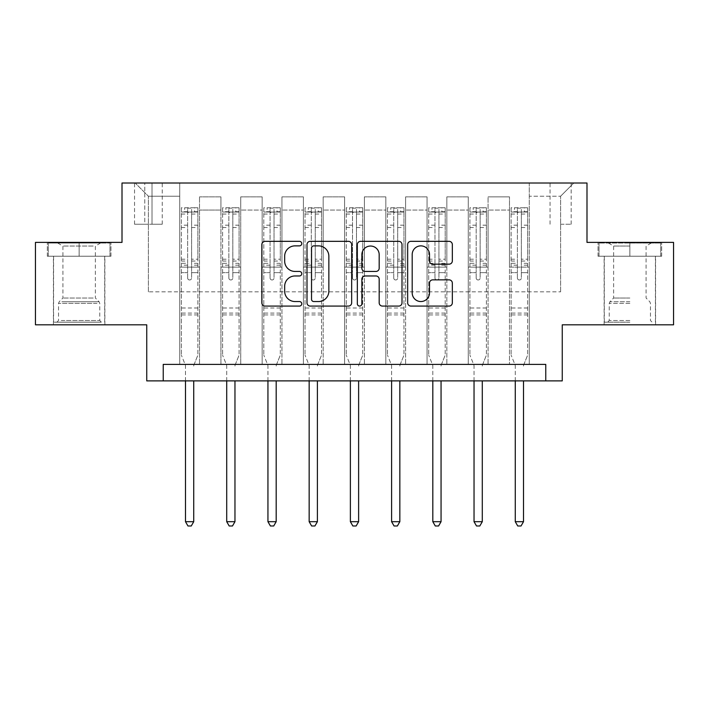 <?xml version="1.0" encoding="UTF-8"?>
<svg xmlns="http://www.w3.org/2000/svg" width="709" height="709" viewBox="0 0 709 709"><rect width="100%" height="100%" fill="white"/><g stroke="black" fill="none" stroke-linecap="round" stroke-linejoin="round"><path stroke-width="0.53" stroke-dasharray="3.54 2.66" d="M301.742 243.604A2.269 2.269 0 0 0 299.473 241.335L265.077 241.335A3.235 3.235 0 0 0 261.843 244.578L261.843 302.84A3.235 3.235 0 0 0 265.077 306.075L299.473 306.075A2.269 2.269 0 0 0 301.742 303.807A2.269 2.269 0 0 0 299.473 301.547L295.024 301.547A10.36 10.36 0 0 1 284.663 291.186L284.663 286.33A10.36 10.36 0 0 1 295.024 275.969L299.473 275.969A2.269 2.269 0 0 0 301.742 273.709A2.269 2.269 0 0 0 299.473 271.441L295.024 271.441A10.36 10.36 0 0 1 284.663 261.08L284.663 256.224A10.36 10.36 0 0 1 295.024 245.872L299.473 245.872A2.269 2.269 0 0 0 301.742 243.604M629.858 256.233L598.033 256.233L661.674 256.233L629.858 256.233L629.858 242.381L661.674 242.381L598.033 242.381L629.858 242.381L629.858 256.233L604.298 256.233L660.691 256.233L599.025 256.233L655.408 256.233L629.858 256.233L629.858 243.036L660.691 243.036L599.025 243.036L629.858 243.036L608.419 243.036L629.858 243.036L629.858 256.233M629.858 324.819L604.13 324.819L629.858 324.819M560.606 183.019L571.162 183.019L560.606 183.019M560.606 224.239L571.162 224.239L560.606 224.239M79.142 256.233L110.967 256.233L47.326 256.233L79.142 256.233L79.142 242.381L110.967 242.381L47.326 242.381L79.142 242.381L79.142 256.233L48.309 256.233L109.975 256.233L79.142 256.233L79.142 243.036L48.309 243.036L109.975 243.036L79.142 243.036L79.142 256.233M79.142 324.819L104.87 324.819L79.142 324.819M673.55 242.381L673.55 324.819L562.255 324.819L562.255 380.884L146.745 380.884L146.745 324.819L35.45 324.819L35.45 242.381L122.01 242.381L122.01 183.019L586.99 183.019L586.99 242.381L673.55 242.381M163.238 380.884L163.238 364.391L163.238 380.884L163.238 364.391L545.762 364.391L163.238 364.391L545.762 364.391L545.762 380.884M179.723 364.391L199.513 364.391L179.723 364.391L199.513 364.391L179.723 364.391L179.723 183.019L135.206 183.019L573.794 183.019L529.277 183.019L529.277 364.391L509.487 364.391L529.277 364.391L509.487 364.391L529.277 364.391L529.277 183.019L529.277 267.116L529.277 196.216L560.606 196.216L529.277 196.216L529.277 183.019L179.723 183.019L179.723 267.116L199.513 267.116L199.513 210.059L199.513 364.391L199.513 196.872L199.513 364.391L199.513 267.116L179.723 267.116L179.723 196.216L148.394 196.216L179.723 196.216L179.723 183.019L179.723 364.391M220.942 364.391L240.732 364.391L220.942 364.391L240.732 364.391L220.942 364.391L220.942 196.872L199.513 196.872L220.942 196.872L220.942 364.391L220.942 267.116L240.732 267.116L240.732 210.059L240.732 364.391L240.732 196.872L240.732 364.391L240.732 267.116L220.942 267.116L220.942 210.059L220.942 364.391M262.162 364.391L281.952 364.391L262.162 364.391L281.952 364.391L262.162 364.391L262.162 196.872L240.732 196.872L240.732 210.059L240.732 196.872L262.162 196.872L262.162 364.391L262.162 267.116L281.952 267.116L281.952 210.059L281.952 364.391L281.952 196.872L281.952 364.391L281.952 267.116L262.162 267.116L262.162 210.059L262.162 267.116L281.952 267.116L262.162 267.116L262.162 364.391M303.39 364.391L323.171 364.391L303.39 364.391L323.171 364.391L303.39 364.391L303.39 196.872L281.952 196.872L281.952 210.059L281.952 196.872L303.39 196.872L303.39 364.391L303.39 267.116L323.171 267.116L323.171 210.059L323.171 364.391L323.171 196.872L323.171 364.391L323.171 267.116L303.39 267.116L303.39 210.059L303.39 267.116L323.171 267.116L303.39 267.116L303.39 364.391M344.609 364.391L364.391 364.391L344.609 364.391L364.391 364.391L344.609 364.391L344.609 196.872L323.171 196.872L323.171 210.059L323.171 196.872L344.609 196.872L344.609 364.391L344.609 267.116L364.391 267.116L364.391 210.059L364.391 364.391L364.391 196.872L364.391 364.391L364.391 267.116L344.609 267.116L344.609 210.059L344.609 267.116L364.391 267.116L344.609 267.116L344.609 364.391M385.829 364.391L405.61 364.391L385.829 364.391L405.61 364.391L385.829 364.391L385.829 196.872L364.391 196.872L364.391 210.059L364.391 196.872L385.829 196.872L385.829 364.391L385.829 267.116L405.61 267.116L405.61 210.059L405.61 364.391L405.61 196.872L405.61 364.391L405.61 267.116L385.829 267.116L385.829 210.059L385.829 267.116L405.61 267.116L385.829 267.116L385.829 364.391M427.048 364.391L446.838 364.391L427.048 364.391L446.838 364.391L427.048 364.391L427.048 196.872L405.61 196.872L405.61 210.059L405.61 196.872L427.048 196.872L427.048 364.391L427.048 267.116L446.838 267.116L446.838 210.059L446.838 364.391L446.838 196.872L446.838 364.391L446.838 267.116L427.048 267.116L427.048 210.059L427.048 267.116L446.838 267.116L427.048 267.116L427.048 364.391M468.268 364.391L488.058 364.391L468.268 364.391L488.058 364.391L468.268 364.391L468.268 196.872L446.838 196.872L446.838 210.059L446.838 196.872L468.268 196.872L468.268 364.391L468.268 267.116L488.058 267.116L488.058 210.059L488.058 364.391L488.058 196.872L488.058 364.391L488.058 267.116L468.268 267.116L468.268 210.059L468.268 267.116L488.058 267.116L468.268 267.116L468.268 364.391M144.769 183.019L134.542 183.019L144.769 183.019L144.769 224.239L134.542 224.239L152.018 224.239L144.769 224.239L144.769 183.019M152.018 183.019L162.246 183.019L152.018 183.019L152.018 224.239L162.246 224.239L152.018 224.239L152.018 183.019M148.394 291.842L148.394 196.216L135.206 183.019L148.394 196.216L148.394 291.842L560.606 291.842L148.394 291.842M560.606 291.842L560.606 196.216L560.606 291.842M509.487 267.116L529.277 267.116L529.277 364.391L529.277 267.116L509.487 267.116L509.487 210.059L509.487 267.116L529.277 267.116L509.487 267.116L509.487 364.391L509.487 196.872L488.058 196.872L488.058 210.059L488.058 196.872L509.487 196.872L509.487 364.391L509.487 267.116M179.723 267.116L199.513 267.116L179.723 267.116M220.942 196.872L199.513 196.872L220.942 196.872L220.942 210.059L220.942 196.872M220.942 267.116L240.732 267.116L220.942 267.116M262.162 210.059L262.162 196.872L262.162 210.059L240.732 210.059L262.162 210.059M303.39 210.059L303.39 196.872L303.39 210.059L281.952 210.059L303.39 210.059M344.609 210.059L344.609 196.872L344.609 210.059L323.171 210.059L344.609 210.059M385.829 210.059L385.829 196.872L385.829 210.059L364.391 210.059L385.829 210.059M427.048 210.059L427.048 196.872L427.048 210.059L405.61 210.059L427.048 210.059M468.268 210.059L468.268 196.872L468.268 210.059L446.838 210.059L468.268 210.059M509.487 210.059L509.487 196.872L509.487 210.059L488.058 210.059L509.487 210.059M262.162 196.872L240.732 196.872L262.162 196.872M303.39 196.872L281.952 196.872L303.39 196.872M344.609 196.872L323.171 196.872L344.609 196.872M385.829 196.872L364.391 196.872L385.829 196.872M427.048 196.872L405.61 196.872L427.048 196.872M468.268 196.872L446.838 196.872L468.268 196.872M509.487 196.872L488.058 196.872L509.487 196.872M573.794 183.019L560.606 196.216L573.794 183.019M47.326 256.233L47.326 242.381L47.326 256.233M110.967 256.233L110.967 242.381L110.967 256.233M661.674 256.233L661.674 242.381L661.674 256.233M598.033 256.233L598.033 242.381L598.033 256.233M351.664 302.84L351.664 244.578A3.235 3.235 0 0 0 348.429 241.335L310.232 241.335A3.235 3.235 0 0 0 306.997 244.578L306.997 302.84A3.235 3.235 0 0 0 310.232 306.075L348.429 306.075A3.235 3.235 0 0 0 351.664 302.84M313.795 245.872A2.269 2.269 0 0 0 311.535 248.132L311.535 299.278A2.269 2.269 0 0 0 313.795 301.547L318.492 301.547A10.36 10.36 0 0 0 328.852 291.186L328.852 256.224A10.36 10.36 0 0 0 318.492 245.872L313.795 245.872M360.571 241.335L398.768 241.335A3.235 3.235 0 0 1 402.003 244.578L402.003 302.84A3.235 3.235 0 0 1 398.768 306.075L382.417 306.075A3.235 3.235 0 0 1 379.182 302.84L379.182 279.213A3.235 3.235 0 0 0 375.947 275.969L365.1 275.969A3.235 3.235 0 0 0 361.865 279.213L361.865 303.807A2.269 2.269 0 0 1 359.596 306.075A2.269 2.269 0 0 1 357.336 303.807L357.336 244.578A3.235 3.235 0 0 1 360.571 241.335M379.182 254.691A8.659 8.659 0 0 0 370.523 246.032A8.659 8.659 0 0 0 361.865 254.691L361.865 268.206A3.235 3.235 0 0 0 365.1 271.441L375.947 271.441A3.235 3.235 0 0 0 379.182 268.206L379.182 254.691M432.756 264.156L449.098 264.156A3.235 3.235 0 0 0 452.333 260.921L452.333 244.578A3.235 3.235 0 0 0 449.098 241.335L410.901 241.335A3.235 3.235 0 0 0 407.666 244.578L407.666 302.84A3.235 3.235 0 0 0 410.901 306.075L449.098 306.075A3.235 3.235 0 0 0 452.333 302.84L452.333 283.095A3.235 3.235 0 0 0 449.098 279.86L432.756 279.86A3.235 3.235 0 0 0 429.512 283.095L429.512 292.888A8.659 8.659 0 0 1 420.854 301.547A8.659 8.659 0 0 1 412.195 292.888L412.195 254.531A8.659 8.659 0 0 1 420.854 245.872A8.659 8.659 0 0 1 429.512 254.531L429.512 260.921A3.235 3.235 0 0 0 432.756 264.156M187.637 277.99A1.976 1.976 0 0 0 189.613 279.975A1.976 1.976 0 0 1 187.637 277.99L187.637 272.646L187.637 277.99M197.776 207.755L194.558 207.755L194.558 212.044L197.864 212.044L197.864 207.755L181.371 207.755L181.371 355.156L181.371 272.646L187.637 272.646L187.637 263.314L181.371 263.314M181.371 207.755L181.371 272.646L187.637 272.646L187.637 212.904C188.957 211.761 190.269 211.761 191.598 212.904L191.598 259.184L197.864 259.184L197.864 355.156L197.864 272.646L191.598 272.646L191.598 277.99A1.976 1.976 0 0 1 189.613 279.975A1.976 1.976 0 0 0 191.598 277.99L191.598 259.184M197.864 212.044L197.864 259.184M197.864 207.755L197.864 272.646L191.598 272.646L191.598 208.162L187.637 208.162L187.637 263.314M194.558 207.755L181.451 207.755M194.558 212.044L184.668 212.044L184.668 207.755M181.371 212.044L197.776 212.044M181.451 212.044L184.668 212.044M193.974 364.807L197.864 355.156L193.974 364.807A3.297 3.297 0 0 0 193.734 366.039A3.297 3.297 0 0 1 193.974 364.807M185.492 380.884L185.492 366.039A3.297 3.297 0 0 0 185.253 364.807L181.371 355.156L185.253 364.807A3.297 3.297 0 0 1 185.492 366.039L185.492 521.691L193.734 521.691L193.734 380.884M197.864 314.929L181.371 314.929M185.492 521.691L187.965 525.981L191.262 525.981L193.734 521.691M187.637 212.904L187.637 208.162M191.598 212.904L191.598 208.162M228.856 277.99A1.976 1.976 0 0 0 230.842 279.975A1.976 1.976 0 0 1 228.856 277.99L228.856 272.646L228.856 277.99M238.995 207.755L235.787 207.755L235.787 212.044L239.084 212.044L239.084 207.755L222.591 207.755L222.591 355.156L222.591 272.646L228.856 272.646L228.856 263.314L222.591 263.314M222.591 207.755L222.591 272.646L228.856 272.646L228.856 212.904C230.177 211.761 231.497 211.761 232.818 212.904L232.818 259.184L239.084 259.184L239.084 355.156L239.084 272.646L232.818 272.646L232.818 277.99A1.976 1.976 0 0 1 230.842 279.975A1.976 1.976 0 0 0 232.818 277.99L232.818 259.184M239.084 212.044L239.084 259.184M239.084 207.755L239.084 272.646L232.818 272.646L232.818 208.162L228.856 208.162L228.856 263.314M235.787 207.755L222.679 207.755M235.787 212.044L225.887 212.044L225.887 207.755M222.591 212.044L238.995 212.044M222.679 212.044L225.887 212.044M235.202 364.807L239.084 355.156L235.202 364.807A3.297 3.297 0 0 0 234.963 366.039A3.297 3.297 0 0 1 235.202 364.807M226.712 380.884L226.712 366.039A3.297 3.297 0 0 0 226.472 364.807L222.591 355.156L226.472 364.807A3.297 3.297 0 0 1 226.712 366.039L226.712 521.691L234.963 521.691L234.963 380.884M239.084 314.929L222.591 314.929M226.712 521.691L229.184 525.981L232.49 525.981L234.963 521.691M228.856 212.904L228.856 208.162M232.818 212.904L232.818 208.162M270.076 277.99A1.976 1.976 0 0 0 272.061 279.975A1.976 1.976 0 0 1 270.076 277.99L270.076 272.646L270.076 277.99M280.223 207.755L277.006 207.755L277.006 212.044L280.303 212.044L280.303 207.755L263.81 207.755L263.81 355.156L263.81 272.646L270.076 272.646L270.076 263.314L263.81 263.314M263.81 207.755L263.81 272.646L270.076 272.646L270.076 212.904C271.396 211.761 272.717 211.761 274.037 212.904L274.037 259.184L280.303 259.184L280.303 355.156L280.303 272.646L274.037 272.646L274.037 277.99A1.976 1.976 0 0 1 272.061 279.975A1.976 1.976 0 0 0 274.037 277.99L274.037 259.184M280.303 212.044L280.303 259.184M280.303 207.755L280.303 272.646L274.037 272.646L274.037 208.162L270.076 208.162L270.076 263.314M277.006 207.755L263.899 207.755M277.006 212.044L267.116 212.044L267.116 207.755M263.81 212.044L280.223 212.044M263.899 212.044L267.116 212.044M276.421 364.807L280.303 355.156L276.421 364.807A3.297 3.297 0 0 0 276.182 366.039A3.297 3.297 0 0 1 276.421 364.807M267.94 380.884L267.94 366.039A3.297 3.297 0 0 0 267.701 364.807L263.81 355.156L267.701 364.807A3.297 3.297 0 0 1 267.94 366.039L267.94 521.691L276.182 521.691L276.182 380.884M280.303 314.929L263.81 314.929M267.94 521.691L270.413 525.981L273.709 525.981L276.182 521.691M270.076 212.904L270.076 208.162M274.037 212.904L274.037 208.162M311.304 277.99A1.976 1.976 0 0 0 313.281 279.975A1.976 1.976 0 0 1 311.304 277.99L311.304 272.646L311.304 277.99M321.443 207.755L318.226 207.755L318.226 212.044L321.523 212.044L321.523 207.755L305.038 207.755L305.038 355.156L305.038 272.646L311.304 272.646L311.304 263.314L305.038 263.314M305.038 207.755L305.038 272.646L311.304 272.646L311.304 212.904C312.616 211.761 313.936 211.761 315.257 212.904L315.257 259.184L321.523 259.184L321.523 355.156L321.523 272.646L315.257 272.646L315.257 277.99A1.976 1.976 0 0 1 313.281 279.975A1.976 1.976 0 0 0 315.257 277.99L315.257 259.184M321.523 212.044L321.523 259.184M321.523 207.755L321.523 272.646L315.257 272.646L315.257 208.162L311.304 208.162L311.304 263.314M318.226 207.755L305.118 207.755M318.226 212.044L308.335 212.044L308.335 207.755M305.038 212.044L321.443 212.044M305.118 212.044L308.335 212.044M317.641 364.807L321.523 355.156L317.641 364.807A3.297 3.297 0 0 0 317.402 366.039A3.297 3.297 0 0 1 317.641 364.807M309.159 380.884L309.159 366.039A3.297 3.297 0 0 0 308.92 364.807L305.038 355.156L308.92 364.807A3.297 3.297 0 0 1 309.159 366.039L309.159 521.691L317.402 521.691L317.402 380.884M321.523 314.929L305.038 314.929M309.159 521.691L311.632 525.981L314.929 525.981L317.402 521.691M311.304 212.904L311.304 208.162M315.257 212.904L315.257 208.162M352.524 277.99A1.976 1.976 0 0 0 354.5 279.975A1.976 1.976 0 0 1 352.524 277.99L352.524 272.646L352.524 277.99M362.662 207.755L359.445 207.755L359.445 212.044L362.742 212.044L362.742 207.755L346.258 207.755L346.258 355.156L346.258 272.646L352.524 272.646L352.524 263.314L346.258 263.314M346.258 207.755L346.258 272.646L352.524 272.646L352.524 212.904C353.835 211.761 355.156 211.761 356.476 212.904L356.476 259.184L362.742 259.184L362.742 355.156L362.742 272.646L356.476 272.646L356.476 277.99A1.976 1.976 0 0 1 354.5 279.975A1.976 1.976 0 0 0 356.476 277.99L356.476 259.184M362.742 212.044L362.742 259.184M362.742 207.755L362.742 272.646L356.476 272.646L356.476 208.162L352.524 208.162L352.524 263.314M359.445 207.755L346.338 207.755M359.445 212.044L349.555 212.044L349.555 207.755M346.258 212.044L362.662 212.044M346.338 212.044L349.555 212.044M358.86 364.807L362.742 355.156L358.86 364.807A3.297 3.297 0 0 0 358.621 366.039A3.297 3.297 0 0 1 358.86 364.807M350.379 380.884L350.379 366.039A3.297 3.297 0 0 0 350.14 364.807L346.258 355.156L350.14 364.807A3.297 3.297 0 0 1 350.379 366.039L350.379 521.691L358.621 521.691L358.621 380.884M362.742 314.929L346.258 314.929M350.379 521.691L352.852 525.981L356.148 525.981L358.621 521.691M352.524 212.904L352.524 208.162M356.476 212.904L356.476 208.162M98.418 322.178L56.888 322.178L98.418 322.178M61.293 320.53L99.756 320.53L61.293 320.53M97.709 243.036L57.713 243.036L97.709 243.036M93.198 246.041L62.915 246.041L93.198 246.041M93.198 298.019L62.915 298.019L93.198 298.019M101.281 322.178L53.592 322.178L101.281 322.178M101.281 256.233L53.592 256.233L101.281 256.233M48.309 256.233L48.309 243.036L48.309 256.233M109.975 256.233L109.975 243.036L109.975 256.233M629.858 322.178L604.298 322.178L629.858 322.178M629.858 320.53L609.244 320.53L629.858 320.53M629.858 246.041L613.631 246.041L629.858 246.041M629.858 298.019L613.631 298.019L629.858 298.019M599.025 256.233L599.025 243.036L599.025 256.233M660.691 256.233L660.691 243.036L660.691 256.233M393.743 277.99A1.976 1.976 0 0 0 395.719 279.975A1.976 1.976 0 0 1 393.743 277.99L393.743 272.646L393.743 277.99M403.882 207.755L400.665 207.755L400.665 212.044L403.962 212.044L403.962 207.755L387.477 207.755L387.477 355.156L387.477 272.646L393.743 272.646L393.743 263.314L387.477 263.314M387.477 207.755L387.477 272.646L393.743 272.646L393.743 212.904C395.055 211.761 396.375 211.761 397.696 212.904L397.696 259.184L403.962 259.184L403.962 355.156L403.962 272.646L397.696 272.646L397.696 277.99A1.976 1.976 0 0 1 395.719 279.975A1.976 1.976 0 0 0 397.696 277.99L397.696 259.184M403.962 212.044L403.962 259.184M403.962 207.755L403.962 272.646L397.696 272.646L397.696 208.162L393.743 208.162L393.743 263.314M400.665 207.755L387.557 207.755M400.665 212.044L390.774 212.044L390.774 207.755M387.477 212.044L403.882 212.044M387.557 212.044L390.774 212.044M400.08 364.807L403.962 355.156L400.08 364.807A3.297 3.297 0 0 0 399.841 366.039A3.297 3.297 0 0 1 400.08 364.807M391.598 380.884L391.598 366.039A3.297 3.297 0 0 0 391.359 364.807L387.477 355.156L391.359 364.807A3.297 3.297 0 0 1 391.598 366.039L391.598 521.691L399.841 521.691L399.841 380.884M403.962 314.929L387.477 314.929M391.598 521.691L394.071 525.981L397.368 525.981L399.841 521.691M393.743 212.904L393.743 208.162M397.696 212.904L397.696 208.162M434.963 277.99A1.976 1.976 0 0 0 436.939 279.975A1.976 1.976 0 0 1 434.963 277.99L434.963 272.646L434.963 277.99M445.101 207.755L441.884 207.755L441.884 212.044L445.19 212.044L445.19 207.755L428.697 207.755L428.697 355.156L428.697 272.646L434.963 272.646L434.963 263.314L428.697 263.314M428.697 207.755L428.697 272.646L434.963 272.646L434.963 212.904C436.283 211.761 437.595 211.761 438.924 212.904L438.924 259.184L445.19 259.184L445.19 355.156L445.19 272.646L438.924 272.646L438.924 277.99A1.976 1.976 0 0 1 436.939 279.975A1.976 1.976 0 0 0 438.924 277.99L438.924 259.184M445.19 212.044L445.19 259.184M445.19 207.755L445.19 272.646L438.924 272.646L438.924 208.162L434.963 208.162L434.963 263.314M441.884 207.755L428.777 207.755M441.884 212.044L431.994 212.044L431.994 207.755M428.697 212.044L445.101 212.044M428.777 212.044L431.994 212.044M441.299 364.807L445.19 355.156L441.299 364.807A3.297 3.297 0 0 0 441.06 366.039A3.297 3.297 0 0 1 441.299 364.807M432.818 380.884L432.818 366.039A3.297 3.297 0 0 0 432.579 364.807L428.697 355.156L432.579 364.807A3.297 3.297 0 0 1 432.818 366.039L432.818 521.691L441.06 521.691L441.06 380.884M445.19 314.929L428.697 314.929M432.818 521.691L435.291 525.981L438.587 525.981L441.06 521.691M434.963 212.904L434.963 208.162M438.924 212.904L438.924 208.162M476.182 277.99A1.976 1.976 0 0 0 478.158 279.975A1.976 1.976 0 0 1 476.182 277.99L476.182 272.646L476.182 277.99M486.321 207.755L483.113 207.755L483.113 212.044L486.409 212.044L486.409 207.755L469.916 207.755L469.916 355.156L469.916 272.646L476.182 272.646L476.182 263.314L469.916 263.314M469.916 207.755L469.916 272.646L476.182 272.646L476.182 212.904C477.503 211.761 478.823 211.761 480.144 212.904L480.144 259.184L486.409 259.184L486.409 355.156L486.409 272.646L480.144 272.646L480.144 277.99A1.976 1.976 0 0 1 478.158 279.975A1.976 1.976 0 0 0 480.144 277.99L480.144 259.184M486.409 212.044L486.409 259.184M486.409 207.755L486.409 272.646L480.144 272.646L480.144 208.162L476.182 208.162L476.182 263.314M483.113 207.755L470.005 207.755M483.113 212.044L473.213 212.044L473.213 207.755M469.916 212.044L486.321 212.044M470.005 212.044L473.213 212.044M482.528 364.807L486.409 355.156L482.528 364.807A3.297 3.297 0 0 0 482.288 366.039A3.297 3.297 0 0 1 482.528 364.807M474.037 380.884L474.037 366.039A3.297 3.297 0 0 0 473.798 364.807L469.916 355.156L473.798 364.807A3.297 3.297 0 0 1 474.037 366.039L474.037 521.691L482.288 521.691L482.288 380.884M486.409 314.929L469.916 314.929M474.037 521.691L476.51 525.981L479.816 525.981L482.288 521.691M476.182 212.904L476.182 208.162M480.144 212.904L480.144 208.162M517.402 277.99A1.976 1.976 0 0 0 519.387 279.975A1.976 1.976 0 0 1 517.402 277.99L517.402 272.646L517.402 277.99M527.549 207.755L524.332 207.755L524.332 212.044L527.629 212.044L527.629 207.755L511.136 207.755L511.136 355.156L511.136 272.646L517.402 272.646L517.402 263.314L511.136 263.314M511.136 207.755L511.136 272.646L517.402 272.646L517.402 212.904C518.722 211.761 520.043 211.761 521.363 212.904L521.363 259.184L527.629 259.184L527.629 355.156L527.629 272.646L521.363 272.646L521.363 277.99A1.976 1.976 0 0 1 519.387 279.975A1.976 1.976 0 0 0 521.363 277.99L521.363 259.184M527.629 212.044L527.629 259.184M527.629 207.755L527.629 272.646L521.363 272.646L521.363 208.162L517.402 208.162L517.402 263.314M524.332 207.755L511.224 207.755M524.332 212.044L514.442 212.044L514.442 207.755M511.136 212.044L527.549 212.044M511.224 212.044L514.442 212.044M523.747 364.807L527.629 355.156L523.747 364.807A3.297 3.297 0 0 0 523.508 366.039A3.297 3.297 0 0 1 523.747 364.807M515.266 380.884L515.266 366.039A3.297 3.297 0 0 0 515.026 364.807L511.136 355.156L515.026 364.807A3.297 3.297 0 0 1 515.266 366.039L515.266 521.691L523.508 521.691L523.508 380.884M527.629 314.929L511.136 314.929M515.266 521.691L517.738 525.981L521.035 525.981L523.508 521.691M517.402 212.904L517.402 208.162M521.363 212.904L521.363 208.162M220.942 210.059L199.513 210.059L220.942 210.059M187.637 225.17L181.371 225.17M181.371 227.527L187.637 227.527M181.371 259.184L187.637 259.184M197.864 307.998L181.371 307.998M187.637 265.184L181.371 265.184M197.864 265.184L191.598 265.184M181.371 261.054L187.637 261.054M191.598 261.054L197.864 261.054M197.864 263.314L191.598 263.314M197.864 225.17L191.598 225.17M191.598 227.527L197.864 227.527M187.637 211.699L181.371 211.699M181.371 214.047L187.637 214.047M197.864 211.699L191.598 211.699M191.598 214.047L197.864 214.047M197.864 313.068L181.371 313.068M228.856 225.17L222.591 225.17M222.591 227.527L228.856 227.527M222.591 259.184L228.856 259.184M239.084 307.998L222.591 307.998M228.856 265.184L222.591 265.184M239.084 265.184L232.818 265.184M222.591 261.054L228.856 261.054M232.818 261.054L239.084 261.054M239.084 263.314L232.818 263.314M239.084 225.17L232.818 225.17M232.818 227.527L239.084 227.527M228.856 211.699L222.591 211.699M222.591 214.047L228.856 214.047M239.084 211.699L232.818 211.699M232.818 214.047L239.084 214.047M239.084 313.068L222.591 313.068M270.076 225.17L263.81 225.17M263.81 227.527L270.076 227.527M263.81 259.184L270.076 259.184M280.303 307.998L263.81 307.998M270.076 265.184L263.81 265.184M280.303 265.184L274.037 265.184M263.81 261.054L270.076 261.054M274.037 261.054L280.303 261.054M280.303 263.314L274.037 263.314M280.303 225.17L274.037 225.17M274.037 227.527L280.303 227.527M270.076 211.699L263.81 211.699M263.81 214.047L270.076 214.047M280.303 211.699L274.037 211.699M274.037 214.047L280.303 214.047M280.303 313.068L263.81 313.068M311.304 225.17L305.038 225.17M305.038 227.527L311.304 227.527M305.038 259.184L311.304 259.184M321.523 307.998L305.038 307.998M311.304 265.184L305.038 265.184M321.523 265.184L315.257 265.184M305.038 261.054L311.304 261.054M315.257 261.054L321.523 261.054M321.523 263.314L315.257 263.314M321.523 225.17L315.257 225.17M315.257 227.527L321.523 227.527M311.304 211.699L305.038 211.699M305.038 214.047L311.304 214.047M321.523 211.699L315.257 211.699M315.257 214.047L321.523 214.047M321.523 313.068L305.038 313.068M352.524 225.17L346.258 225.17M346.258 227.527L352.524 227.527M346.258 259.184L352.524 259.184M362.742 307.998L346.258 307.998M352.524 265.184L346.258 265.184M362.742 265.184L356.476 265.184M346.258 261.054L352.524 261.054M356.476 261.054L362.742 261.054M362.742 263.314L356.476 263.314M362.742 225.17L356.476 225.17M356.476 227.527L362.742 227.527M352.524 211.699L346.258 211.699M346.258 214.047L352.524 214.047M362.742 211.699L356.476 211.699M356.476 214.047L362.742 214.047M362.742 313.068L346.258 313.068M96.991 303.355L58.537 303.355L96.991 303.355M61.878 301.724L99.083 301.724L61.878 301.724M629.858 303.355L609.244 303.355L629.858 303.355M629.858 301.724L609.917 301.724L629.858 301.724M393.743 225.17L387.477 225.17M387.477 227.527L393.743 227.527M387.477 259.184L393.743 259.184M403.962 307.998L387.477 307.998M393.743 265.184L387.477 265.184M403.962 265.184L397.696 265.184M387.477 261.054L393.743 261.054M397.696 261.054L403.962 261.054M403.962 263.314L397.696 263.314M403.962 225.17L397.696 225.17M397.696 227.527L403.962 227.527M393.743 211.699L387.477 211.699M387.477 214.047L393.743 214.047M403.962 211.699L397.696 211.699M397.696 214.047L403.962 214.047M403.962 313.068L387.477 313.068M434.963 225.17L428.697 225.17M428.697 227.527L434.963 227.527M428.697 259.184L434.963 259.184M445.19 307.998L428.697 307.998M434.963 265.184L428.697 265.184M445.19 265.184L438.924 265.184M428.697 261.054L434.963 261.054M438.924 261.054L445.19 261.054M445.19 263.314L438.924 263.314M445.19 225.17L438.924 225.17M438.924 227.527L445.19 227.527M434.963 211.699L428.697 211.699M428.697 214.047L434.963 214.047M445.19 211.699L438.924 211.699M438.924 214.047L445.19 214.047M445.19 313.068L428.697 313.068M476.182 225.17L469.916 225.17M469.916 227.527L476.182 227.527M469.916 259.184L476.182 259.184M486.409 307.998L469.916 307.998M476.182 265.184L469.916 265.184M486.409 265.184L480.144 265.184M469.916 261.054L476.182 261.054M480.144 261.054L486.409 261.054M486.409 263.314L480.144 263.314M486.409 225.17L480.144 225.17M480.144 227.527L486.409 227.527M476.182 211.699L469.916 211.699M469.916 214.047L476.182 214.047M486.409 211.699L480.144 211.699M480.144 214.047L486.409 214.047M486.409 313.068L469.916 313.068M517.402 225.17L511.136 225.17M511.136 227.527L517.402 227.527M511.136 259.184L517.402 259.184M527.629 307.998L511.136 307.998M517.402 265.184L511.136 265.184M527.629 265.184L521.363 265.184M511.136 261.054L517.402 261.054M521.363 261.054L527.629 261.054M527.629 263.314L521.363 263.314M527.629 225.17L521.363 225.17M521.363 227.527L527.629 227.527M517.402 211.699L511.136 211.699M511.136 214.047L517.402 214.047M527.629 211.699L521.363 211.699M521.363 214.047L527.629 214.047M527.629 313.068L511.136 313.068M604.13 324.819L604.13 256.233M550.051 224.239L550.051 183.019M53.423 324.819L53.423 256.233M104.87 324.819L104.87 256.233M134.542 224.239L134.542 183.019M162.246 224.239L162.246 183.019M571.162 224.239L571.162 183.019M655.577 324.819L655.577 256.233M57.713 243.036L62.915 246.041L62.915 298.019L59.21 301.724L58.537 303.355L58.537 320.53L56.888 322.178M104.702 322.178L104.702 256.233M53.592 322.178L53.592 256.233M100.581 243.036L95.369 246.041L95.369 298.019L99.083 301.724L99.756 303.355L99.756 320.53L101.405 322.178M651.287 243.036L646.085 246.041L646.085 298.019L649.79 301.724L650.463 303.355L650.463 320.53L652.112 322.178M604.298 322.178L604.298 256.233M655.408 322.178L655.408 256.233M608.419 243.036L613.631 246.041L613.631 298.019L609.917 301.724L609.244 303.355L609.244 320.53L607.595 322.178"/><path stroke-width="1.06" d="M301.742 243.604A2.269 2.269 0 0 0 299.473 241.335L265.077 241.335A3.235 3.235 0 0 0 261.843 244.578L261.843 302.84A3.235 3.235 0 0 0 265.077 306.075L299.473 306.075A2.269 2.269 0 0 0 301.742 303.807A2.269 2.269 0 0 0 299.473 301.547L295.024 301.547A10.36 10.36 0 0 1 284.663 291.186L284.663 286.33A10.36 10.36 0 0 1 295.024 275.969L299.473 275.969A2.269 2.269 0 0 0 301.742 273.709A2.269 2.269 0 0 0 299.473 271.441L295.024 271.441A10.36 10.36 0 0 1 284.663 261.08L284.663 256.224A10.36 10.36 0 0 1 295.024 245.872L299.473 245.872A2.269 2.269 0 0 0 301.742 243.604M449.098 264.156A3.235 3.235 0 0 0 452.333 260.921L452.333 244.578A3.235 3.235 0 0 0 449.098 241.335L410.901 241.335A3.235 3.235 0 0 0 407.666 244.578L407.666 302.84A3.235 3.235 0 0 0 410.901 306.075L449.098 306.075A3.235 3.235 0 0 0 452.333 302.84L452.333 283.095A3.235 3.235 0 0 0 449.098 279.86L432.756 279.86A3.235 3.235 0 0 0 429.512 283.095L429.512 292.888A8.659 8.659 0 0 1 420.854 301.547A8.659 8.659 0 0 1 412.195 292.888L412.195 254.531A8.659 8.659 0 0 1 420.854 245.872A8.659 8.659 0 0 1 429.512 254.531L429.512 260.921A3.235 3.235 0 0 0 432.756 264.156L449.098 264.156M545.762 380.884L562.255 380.884L562.255 324.819L673.55 324.819L673.55 242.381L586.99 242.381L586.99 183.019L122.01 183.019L122.01 242.381L35.45 242.381L35.45 324.819L146.745 324.819L146.745 380.884L545.762 380.884L545.762 364.391L163.238 364.391L163.238 380.884M351.664 244.578A3.235 3.235 0 0 0 348.429 241.335L310.232 241.335A3.235 3.235 0 0 0 306.997 244.578L306.997 302.84A3.235 3.235 0 0 0 310.232 306.075L348.429 306.075A3.235 3.235 0 0 0 351.664 302.84L351.664 244.578M360.571 241.335L398.768 241.335A3.235 3.235 0 0 1 402.003 244.578L402.003 302.84A3.235 3.235 0 0 1 398.768 306.075L382.417 306.075A3.235 3.235 0 0 1 379.182 302.84L379.182 279.213A3.235 3.235 0 0 0 375.947 275.969L365.1 275.969A3.235 3.235 0 0 0 361.865 279.213L361.865 303.807A2.269 2.269 0 0 1 359.596 306.075A2.269 2.269 0 0 1 357.336 303.807L357.336 244.578A3.235 3.235 0 0 1 360.571 241.335M313.795 245.872A2.269 2.269 0 0 0 311.535 248.132L311.535 299.278A2.269 2.269 0 0 0 313.795 301.547L318.492 301.547A10.36 10.36 0 0 0 328.852 291.186L328.852 256.224A10.36 10.36 0 0 0 318.492 245.872L313.795 245.872M379.182 254.691A8.659 8.659 0 0 0 370.523 246.032A8.659 8.659 0 0 0 361.865 254.691L361.865 268.206A3.235 3.235 0 0 0 365.1 271.441L375.947 271.441A3.235 3.235 0 0 0 379.182 268.206L379.182 254.691M185.492 380.884L185.492 521.691L193.734 521.691L193.734 380.884M193.734 521.691L191.262 525.981L187.965 525.981L185.492 521.691M226.712 380.884L226.712 521.691L234.963 521.691L234.963 380.884M234.963 521.691L232.49 525.981L229.184 525.981L226.712 521.691M267.94 380.884L267.94 521.691L276.182 521.691L276.182 380.884M276.182 521.691L273.709 525.981L270.413 525.981L267.94 521.691M309.159 380.884L309.159 521.691L317.402 521.691L317.402 380.884M317.402 521.691L314.929 525.981L311.632 525.981L309.159 521.691M350.379 380.884L350.379 521.691L358.621 521.691L358.621 380.884M358.621 521.691L356.148 525.981L352.852 525.981L350.379 521.691M391.598 380.884L391.598 521.691L399.841 521.691L399.841 380.884M399.841 521.691L397.368 525.981L394.071 525.981L391.598 521.691M432.818 380.884L432.818 521.691L441.06 521.691L441.06 380.884M441.06 521.691L438.587 525.981L435.291 525.981L432.818 521.691M474.037 380.884L474.037 521.691L482.288 521.691L482.288 380.884M482.288 521.691L479.816 525.981L476.51 525.981L474.037 521.691M515.266 380.884L515.266 521.691L523.508 521.691L523.508 380.884M523.508 521.691L521.035 525.981L517.738 525.981L515.266 521.691"/></g></svg>
